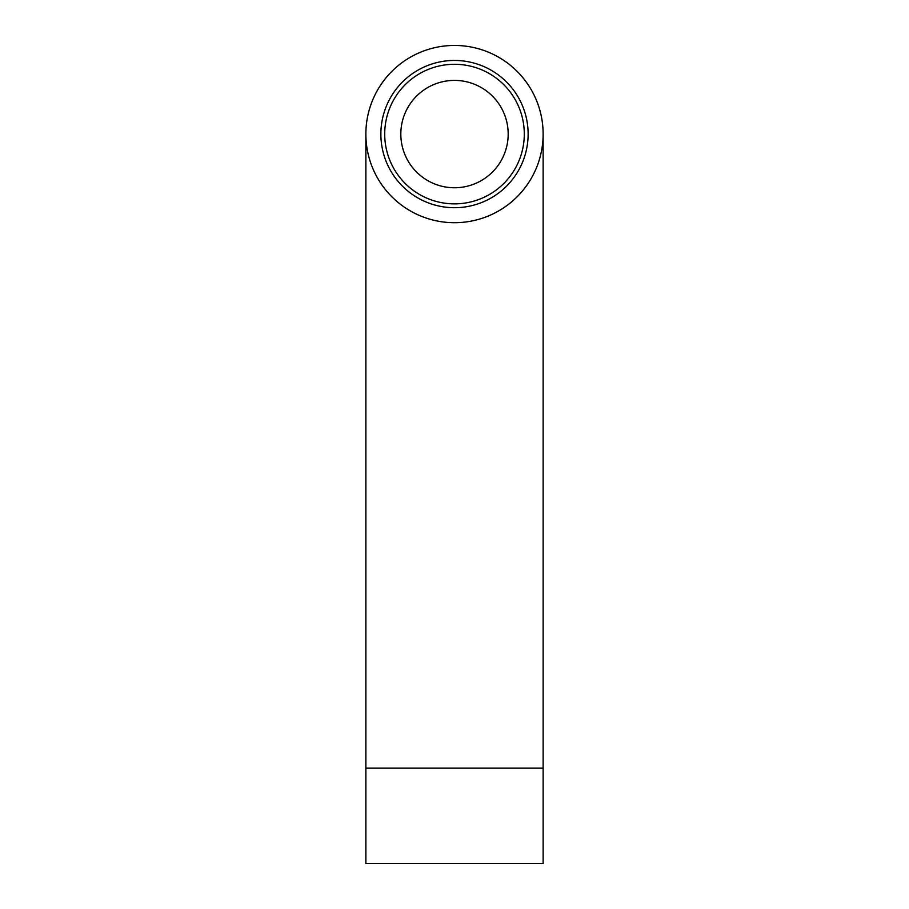 <?xml version="1.0" encoding="UTF-8"?>
<svg xmlns="http://www.w3.org/2000/svg" width="909" height="909" viewBox="0 0 909 909"><rect width="100%" height="100%" fill="white"/><g stroke="black" fill="none" stroke-linecap="round" stroke-linejoin="round"><path stroke-width="1.36" d="M454.5 45.45A88.627 88.627 0 0 1 543.127 134.077A88.627 88.627 0 0 1 454.5 222.705A88.627 88.627 0 0 1 365.873 134.077A88.627 88.627 0 0 1 454.5 45.45M454.5 60.449A73.629 73.629 0 0 0 380.871 134.077A73.629 73.629 0 0 0 454.5 207.707A73.629 73.629 0 0 0 528.129 134.077A73.629 73.629 0 0 0 454.5 60.449M365.873 768.105L543.127 768.105L543.127 863.55L365.873 863.55L365.873 134.077M454.5 64.289A69.788 69.788 0 0 1 524.288 134.077A69.788 69.788 0 0 1 454.5 203.866A69.788 69.788 0 0 1 384.712 134.077A69.788 69.788 0 0 1 454.5 64.289M454.5 80.401A53.676 53.676 0 0 0 400.824 134.077A53.676 53.676 0 0 0 454.5 187.754A53.676 53.676 0 0 0 508.176 134.077A53.676 53.676 0 0 0 454.5 80.401M543.127 768.105L543.127 134.077"/></g></svg>
